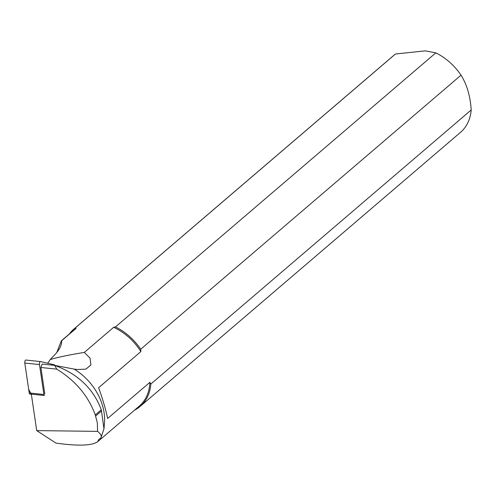 <?xml version="1.0" encoding="UTF-8"?>
<svg xmlns="http://www.w3.org/2000/svg" width="496" height="496" viewBox="0 0 496 496"><rect width="100%" height="100%" fill="white"/><g stroke="black" fill="none" stroke-linecap="round" stroke-linejoin="round"><path stroke-width="0.74" d="M54.864 365.422A2.021 0.825 96 0 0 54.399 364.827L40.548 361.578A2.021 0.825 96 0 0 40.505 361.565A2.021 0.825 96 0 0 39.674 362.526A2.021 0.825 96 0 0 39.482 364.572L43.896 394.5A2.021 0.825 96 0 0 44.448 395.51L29.766 393.973A2.021 0.825 -84 0 1 29.208 392.962L24.8 363.041A2.021 0.825 -84 0 1 24.992 360.995A2.021 0.825 -84 0 1 25.817 360.034A2.021 0.825 -84 0 1 25.86 360.04L40.461 361.565M39.482 364.572L24.8 363.041L28.675 389.335L31.366 394.351L29.766 393.973M74.102 369.092L54.653 365.385L42.104 364.07L40.901 367.48L56.761 369.136L54.758 365.434C77.822 373.854 93.335 388.622 101.302 409.752L103.974 428.811L100.812 438.067L98.958 439.27L97.607 441.756L139.24 406.137A50.127 37.429 -130.5 0 0 149.879 382.335L107.632 418.475C105.89 409.845 102.889 399.59 98.636 387.717L140.883 351.577A50.127 37.429 -130.5 0 0 113.671 327.304L84.326 352.408L90.08 358.217L90.917 364.988L85.895 369.136L77.401 369.52L74.102 369.092A50.127 37.429 49.5 0 1 104.458 423.014L103.974 428.811M31.335 394.14L36.71 430.609L97.563 431.365L97.321 422.704L95.263 414.916C88.282 395.895 75.454 380.637 56.761 369.136M40.901 367.48L44.807 393.991M97.563 431.365C100.893 434.025 101.978 436.263 100.812 438.067M36.71 430.609L55.943 443.089C77.965 446.183 91.853 445.737 97.607 441.756M47.573 363.227A25.99 10.627 96 0 0 50.17 359.575C57.468 357.325 68.851 354.938 84.326 352.408M56.792 352.464L61.318 340.864L61.616 340.764L61.64 341.539C61.597 345.576 59.241 350.052 54.572 354.975L50.17 359.575M61.616 340.764L76.111 328.358L75.113 328.054L395.448 54.008L425.332 50.859L435.81 52.874L115.481 326.92L113.671 327.304M76.111 328.358A50.127 37.429 -130.5 0 0 74.065 329.952L61.318 340.857M115.481 326.92A50.933 38.025 49.5 0 1 140.697 349.221L461.032 75.181A50.933 38.025 -130.5 0 0 435.81 52.874M395.448 54.008A50.933 38.025 -130.5 0 0 394.283 54.957L73.947 328.997A50.933 38.025 49.5 0 1 75.113 328.054M69.366 333.975A50.933 38.025 49.5 0 1 73.947 328.997M140.163 406.404L460.499 132.358A50.933 38.025 -130.5 0 0 471.2 109.957L150.871 383.997A50.933 38.025 49.5 0 1 140.163 406.404A50.933 38.025 49.5 0 1 134.54 410.161M461.032 75.181C466.934 84.587 470.32 96.181 471.2 109.957M140.883 351.577L140.697 349.221M150.871 383.997L149.879 382.335M29.208 392.962L43.896 394.5M95.263 414.916L101.302 409.752M95.641 416.026L101.649 410.886M40.505 361.565L25.817 360.034"/></g></svg>
